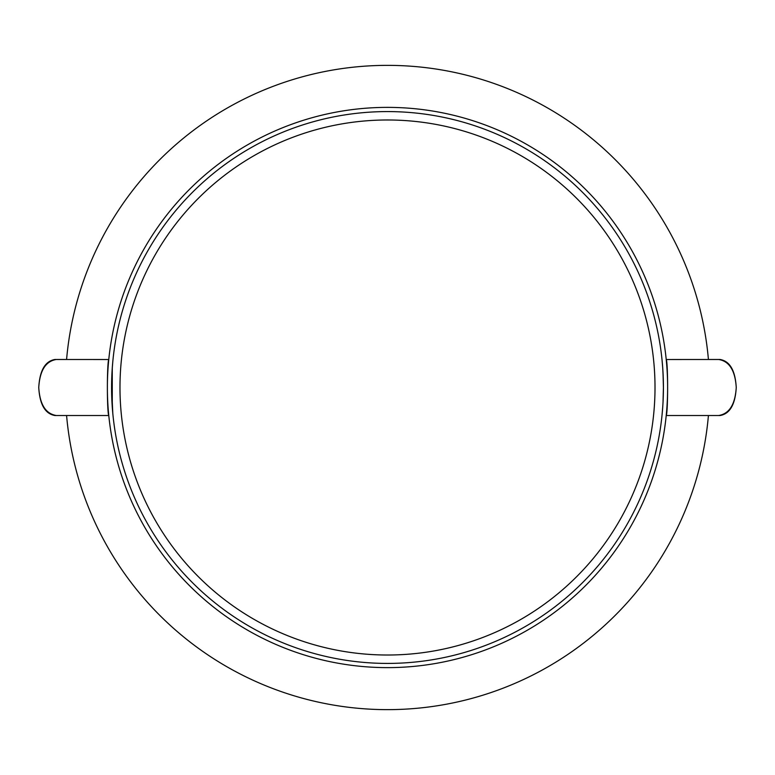 <?xml version="1.0" encoding="UTF-8"?>
<svg xmlns="http://www.w3.org/2000/svg" width="775" height="775" viewBox="0 0 775 775"><rect width="100%" height="100%" fill="white"/><g stroke="black" fill="none" stroke-linecap="round" stroke-linejoin="round"><path stroke-width="1.16" d="M111.978 402.351L112.104 404.434M112.356 408.115L112.307 407.495M112.268 406.914L112.268 368.086M112.385 366.488L111.697 379.459M112.801 413.375L111.581 387.471M111.677 380.099L111.726 378.51M111.949 373.211L111.997 372.368M112.259 368.232L112.801 361.625M662.044 360.007L662.741 368.232M663.003 372.368L663.051 373.211M663.274 378.51L663.342 380.903M663.022 402.351L663.419 387.5A275.919 275.919 0 0 1 249.54 626.452A275.919 275.919 0 0 1 249.54 148.548A275.919 275.919 0 0 1 663.419 387.5A275.919 275.919 0 0 1 249.54 626.452A275.919 275.919 0 0 1 249.54 148.548A275.919 275.919 0 0 1 663.419 387.5L663.381 392.257M663.322 394.901L663.274 396.49M663.051 401.789L663.003 402.632M662.741 406.768L662.044 414.993M663.303 379.392L662.732 368.096M663.022 372.649L663.419 387.471M662.906 404.279L663.022 402.293M718.638 415.516C729.314 413.821 735.184 404.482 736.25 387.5C735.272 404.482 729.885 413.821 720.082 415.516L666.219 415.516A28.016 1.463 -90 0 0 667.624 387.5A280.124 280.124 0 0 0 247.438 144.906A280.124 280.124 0 0 0 247.438 630.094A280.124 280.124 0 0 0 667.624 387.5A28.016 1.463 -90 0 0 666.219 359.513L718.638 359.484C729.314 361.179 735.184 370.518 736.25 387.5C735.272 370.508 729.876 361.179 720.082 359.484L718.638 359.484M708.418 359.484A322.138 322.138 0 0 0 387.5 65.362A322.138 322.138 0 0 0 66.582 359.484M66.582 415.516L66.582 415.478A322.138 322.138 0 0 0 387.5 709.638A322.138 322.138 0 0 0 708.418 415.516M56.362 359.484L54.918 359.484C45.115 361.179 39.728 370.518 38.75 387.5C39.816 404.482 45.686 413.821 56.362 415.516L108.781 415.516A28.016 1.463 90 0 1 107.376 387.5A28.016 1.463 90 0 1 108.781 359.513L56.362 359.484C45.686 361.179 39.816 370.518 38.75 387.5C39.728 404.492 45.124 413.821 54.918 415.516L56.362 415.516M655.011 387.5A267.511 267.511 0 0 1 253.745 619.177A267.511 267.511 0 0 1 253.745 155.823A267.511 267.511 0 0 1 655.011 387.5"/></g></svg>
